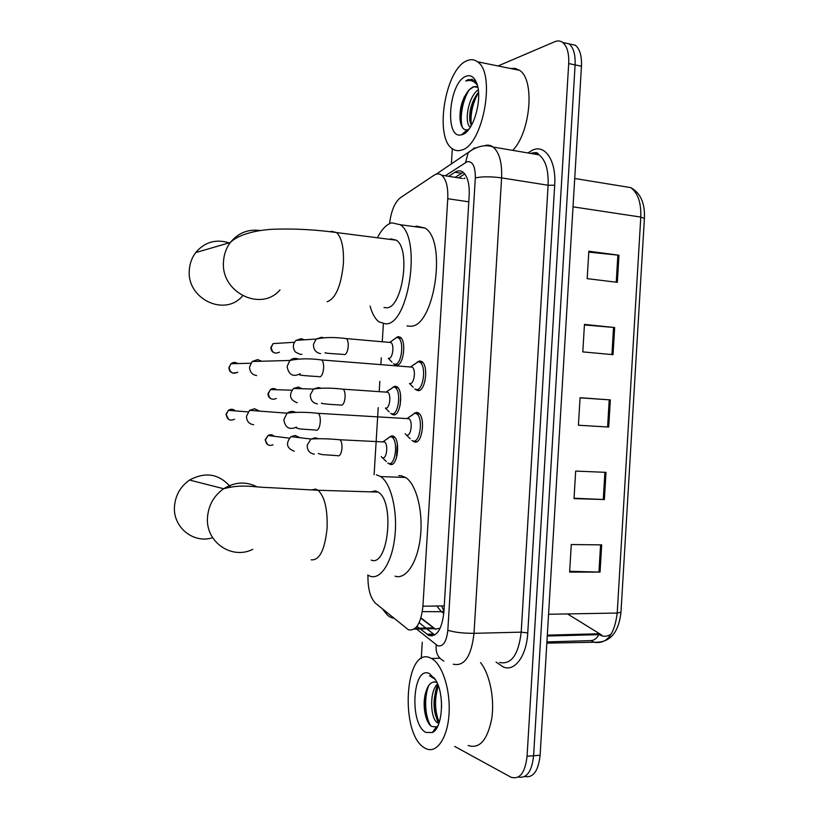 <?xml version="1.0" encoding="UTF-8"?>
<svg xmlns="http://www.w3.org/2000/svg" width="819" height="819" viewBox="0 0 819 819"><rect width="100%" height="100%" fill="white"/><g stroke="black" fill="none" stroke-linecap="round" stroke-linejoin="round"><path stroke-width="1.23" d="M389.854 436.681L392.291 435.831L393.683 436.343C400.583 440.049 397.624 466.349 390.53 464.496L388.595 463.452M393.151 387.049L395.331 386.23L396.959 386.773C403.665 390.458 400.552 416.144 393.57 414.875L391.39 413.759M396.437 337.438L398.362 336.66L400.225 337.223C406.736 340.888 403.48 365.991 396.611 365.284L394.185 364.127M417.639 361.793L419.871 360.944L421.826 361.568C428.869 365.55 425.46 391.677 418.059 390.643L415.54 389.424M414.219 413.257L416.728 412.366L418.427 412.971C425.696 416.973 422.44 443.734 414.916 442.086L413.38 441.513L416.83 441.687M420.864 618.202L435.247 629.166L440.161 628.204M367.956 575.184C367.741 588.585 370.28 597.952 375.563 603.286L408.405 629.78C416.175 631.193 421.017 623.331 422.921 606.203L447.758 198.72C448.218 187.039 446.191 179.218 441.687 175.235C439.291 173.485 436.711 173.515 433.937 175.317L400.43 197.707C394.768 202.273 391.144 210.923 389.557 223.659M441.687 175.235L462.366 178.45M383.374 323.781L382.278 341.543M381.285 357.739L380.876 364.383M379.842 381.337L379.217 391.41M378.224 407.616L374.109 474.703M420.925 629.494L428.992 635.524C436.988 636.998 441.943 629.207 443.867 612.141L469.195 195.495C469.645 183.917 467.567 176.146 462.96 172.164C460.473 170.383 457.801 170.413 454.924 172.246L448.679 176.32M498.054 65.96L554.739 41.718C557.667 40.489 560.319 40.745 562.704 42.475C567.127 46.202 569.133 53.225 568.703 63.554L527.067 756.234C525.143 772.778 519.799 779.78 511.015 777.231L454.719 746.426M421.253 658.64L422.256 642.219M451.392 164.035L452.323 148.7M569.092 43.898L575.368 45.24C579.842 48.966 581.879 55.958 581.459 66.237L540.11 755.251L533.599 755.742C531.838 771.59 526.73 778.685 518.273 777.026C526.73 778.685 531.838 771.59 533.599 755.742L575.102 64.906L533.599 755.742L527.067 756.234M562.766 42.527L569.051 43.868C573.505 47.584 575.522 54.597 575.102 64.906C575.522 54.597 573.505 47.584 569.051 43.868L562.704 42.475M416.994 626.34L419.297 628.193M397.635 336.804L397.594 337.489M395.956 364.332L395.905 365.202M394.604 386.312L394.553 387.182M392.925 413.769L392.864 414.731M455.149 177.324L463.216 172.359M396.457 457.821L397.317 443.837M434.787 634.971L426.832 628.838M425.849 628.05L419.144 622.716M611.435 633.793C608.353 636.158 605.108 636.824 601.709 635.779L600.092 635.124M588.779 252.129L618.959 255.231L588.841 251.208L587.192 278.655L617.342 282.33L618.959 255.231M584.418 324.948L614.649 327.528L584.449 324.426L582.811 351.904L613.032 354.658L614.649 327.528M601.678 544.87L571.273 544.543L569.614 572.102L600.051 572.092L601.678 544.87M569.666 571.314L600.051 572.092M606.009 472.348L575.665 471.089L574.017 498.617L604.381 499.539L606.009 472.348M574.047 498.228L604.381 499.539M580.057 397.85L610.329 399.897L580.067 397.717L578.419 425.225L608.712 427.057L610.329 399.897M578.419 425.225L608.712 427.057M540.11 755.251C538.349 771.027 533.22 778.111 524.744 776.494M567.526 613.922L601.76 635.083M430.497 657.995L431.511 658.496C442.26 664.035 450.685 689.977 449.017 714.26C447.481 738.615 436.322 754.227 425.593 748.443L425.01 748.126C399.211 734.971 404.699 645.147 430.497 657.995M480.518 662.653C489.721 673.863 494.809 698.689 491.707 718.816C487.346 740.274 479.484 749.16 468.13 745.495M438.36 685.902L437.285 687.786C433.753 696.089 433.077 704.862 435.247 714.127L439.353 722.112M437.592 683.885C429.074 691.492 430.292 719.01 437.5 722.767L438.933 723.341M441.441 701.433L441.584 707.309M434.828 681.869L433.968 681.981C431.511 682.278 429.402 684.039 427.661 687.233C423.771 695.863 423.106 705.497 425.665 716.144C427.057 721.17 428.972 724.58 431.398 726.381L436.22 726.985L437.97 725.716M425.962 732.442C408.968 724.303 412.602 664.7 429.545 673.668L435.862 680.313C444.789 694.819 442.598 728.091 432.422 732.524L425.962 732.442M434.725 678.48L432.268 676.586L429.596 675.808L435.258 679.299M433.968 681.981L436.885 682.299M437.745 684.274C433.947 694.307 433.292 704.862 435.79 715.939M435.247 714.127L438.134 722.727M438.155 722.767L438.728 723.894M425.071 694.686C423.884 703.009 424.232 710.687 426.136 717.7L426.177 717.884M434.234 729.883L435.319 730.046M438.247 686.076C434.428 698.771 434.674 710.667 438.974 721.764M428.736 685.493C423.689 697.798 425.143 717.741 430.958 726.043M434.531 729.442L435.503 729.811M230.467 486.906C219.082 473.781 205.456 471.498 189.588 480.057C180.538 486.363 175.512 495.075 174.498 506.173C172.563 527.098 193.468 544.041 212.653 537.714M371.14 560.073C388.196 567.618 395.096 501.238 378.102 492.086L375.389 490.919L370.608 491.85M376.371 474.795L380.661 476.576C390.97 483.22 397.727 510.483 394.891 536.363C392.178 562.295 380.681 580.067 370.147 576.218L367.67 575.01M398.771 475.624L401.187 475.716L405.61 477.477C416.257 484.08 423.28 511.087 420.434 536.701C417.71 562.387 405.907 579.975 395.034 576.166M229.146 242.864C215.858 238.779 204.699 242.025 195.669 252.6C191.912 257.627 189.803 263.37 189.343 269.83C186.322 298.648 224.447 317.035 242.24 296.283M384.019 307.524L386.619 307.79C402.354 308.22 411.036 249.119 396.355 240.202L390.847 238.902L389.506 239.332M377.651 237.213C381.951 229.064 386.681 224.273 391.83 222.829L400.204 224.723C421.877 237.919 408.64 325.399 385.636 323.874L379.064 321.918C375.174 318.99 372.184 313.728 370.096 306.122M414.752 226.668L416.451 226.136L425.092 228.061C447.45 241.247 434.05 327.815 410.329 326.228L406.992 325.911M408.016 418.376L408.937 418.714C412.971 420.966 411.179 436.015 406.992 435.145M410.882 416.083L414.721 413.196L416.595 413.759C423.392 417.506 420.352 442.608 413.308 441.072L411.875 440.54M253.593 424.733C249.017 424.007 246.652 421.201 246.488 416.318L249.56 410.36L254.586 408.753L259.521 411.107M407.023 418.601L414.721 413.196M411.169 366.779L412.233 367.127C416.154 369.369 414.271 384.06 410.145 383.538L409.95 383.527M414.26 364.537L418.14 361.742L419.983 362.326C426.576 366.052 423.382 390.55 416.451 389.598L414.772 389.025M256.654 375.573C252.088 374.764 249.723 371.908 249.56 367.025L252.16 361.507L257.647 359.602L261.722 361.24M410.36 366.984L418.161 361.742M383.63 441.687L384.561 441.984C388.401 444.062 386.763 458.855 382.821 457.872M294.236 451.208C286.558 448.188 285.473 443.335 290.97 436.64L295.219 435.473L299.989 437.725M386.814 439.23L390.233 436.629L391.912 437.121C398.372 440.591 395.608 465.264 388.974 463.534L387.807 463.073M382.852 441.891L390.233 436.629M386.855 391.932L387.745 392.24C391.472 394.318 389.752 408.753 385.872 408.097M297.236 402.784C289.824 399.918 288.564 395.157 293.468 388.503L298.218 387.059L302.293 388.738M390.059 389.537L393.519 387.008L395.178 387.52C401.453 390.97 398.546 415.059 392.014 413.882L390.622 413.38M386.056 392.127L393.519 387.008M393.396 339.742L396.805 337.408L389.977 342.209L390.929 342.526C394.543 344.584 392.741 358.702 388.912 358.364L388.595 358.333M301.873 354.33L300.235 354.392L295.618 352.16L294.41 350.532C292.629 346.683 293.171 343.304 296.048 340.376L301.208 338.687L304.484 339.824M396.805 337.408L398.433 337.93C404.525 341.369 401.484 364.916 395.055 364.26L393.448 363.749M389.271 342.373L389.905 342.209M466.85 60.77C470.7 59.05 474.232 59.388 477.457 61.773C496.375 73.341 482.831 145.874 461.414 150.112C458.118 151.157 455.118 150.706 452.395 148.751C434.111 137.715 445.065 69.134 466.85 60.77M510.606 68.499L515.253 68.397L519.533 70.321C535.124 79.576 530.599 132.33 512.725 150.368M478.511 92.189C472.02 100.553 469.113 110.012 469.799 120.588L471.232 125.747M478.255 89.762C468.058 96.703 464.015 122.737 470.106 127.068L470.311 127.242M476.361 86.517L473.658 86.845L469.052 89.916C462.264 98.341 459.295 108.477 460.124 120.321C461.128 127.047 463.472 130.231 467.127 129.873L468.918 129.218M470.045 89.015L473.177 86.742L477.846 87.285M462.356 134.562L461.588 134.787C444.338 140.11 448.566 82.617 465.909 76.31C470.505 74.519 474.068 76.73 476.617 82.934C483.077 98.004 473.546 131.818 462.356 134.562M476.678 83.108L474.252 80.221L468.181 79.576L465.806 81.03L468.796 80.457C472.02 80.354 474.877 81.941 477.354 85.227M473.771 99.386L469.727 119.861M464.383 96.703C461.404 104.136 459.95 111.66 460.012 119.267M464.578 132.555L465.274 132.934M478.542 92.475C472.502 103.378 470.106 114.394 471.355 125.542M469.543 89.445C462.356 99.785 459.316 118.847 462.489 127.59M472.174 79.197L465.806 81.03M433.2 627.886L415.233 628.286M435.616 629.32L420.976 617.833M463.861 178.685L464.854 178.051M444.246 605.917L422.921 606.203M468.806 201.812L447.758 198.72M417.25 629.586L437.725 645.822C443.181 646.887 446.55 641.697 447.829 630.251L475.317 177.918C475.419 166.503 472.706 161.087 467.168 161.691L445.26 175.788M484.08 145.874L484.725 145.639C487.735 144.687 490.53 145.147 493.11 147.031C499.355 152.354 502.18 162.633 501.597 177.887L474.017 633.322C471.334 656.367 464.414 666.656 453.245 664.189M527.886 152.948L530.671 151.239C543.765 142.332 556.592 159.459 554.688 185.258L527.753 632.913L521.201 632.155L474.017 633.322C463.144 633.353 454.412 632.329 447.829 630.251M474.641 147.748L468.12 152.877L465.561 162.469M527.753 632.913C526.617 656.029 514.598 672.112 503.296 666.963L496.038 662.08M499.59 662.479C511.291 664.874 518.499 654.77 521.201 632.155L548.106 185.248C548.658 170.28 545.659 160.145 539.107 154.852L534.92 153.081L530.405 153.378M568.703 63.554L581.459 66.237M534.101 154.003L536.271 152.682M475.317 177.918C482.094 176.464 490.847 176.454 501.597 177.887L548.106 185.248L554.688 185.258M417.731 186.148L411.046 190.612M384.387 610.524C386.077 614.475 388.943 617.014 392.966 618.15M436.22 644.911C435.421 652.589 437.981 657.985 443.878 661.087M436.803 606.019L441.072 611.312L443.775 613.339M422.338 611.609L443.888 611.742M431.326 635.462L431.951 635.964M536.906 152.938L536.783 154.463M433.394 634.049L426.791 634.213M461.435 173.27L454.924 172.246M546.908 641.901L590.898 640.622L594.359 642.301C606.899 644.266 614.516 634.51 617.219 613.042L620.976 612.233L644.399 218.458L640.786 217.076C641.246 202.631 637.878 192.813 630.681 187.602L621.355 186.087M590.898 640.622C594.113 640.356 596.652 638.533 598.515 635.165M548.566 614.26L617.219 613.042L640.786 217.076L573.024 206.838M598.965 633.773L547.317 635.134M609.223 399.826L607.606 426.986M604.903 472.297L603.275 499.498M600.573 544.86L598.945 572.071M613.544 327.426L611.926 354.555M617.864 255.108L616.246 282.197M311.2 559.817C319.502 560.544 324.805 550.02 327.078 528.255C327.672 509.193 324.672 496.529 318.069 490.264L315.571 489.086L311.271 489.977M252.774 549.314C231.654 560.165 205.159 541.758 207.524 517.065C208.61 505.036 214.005 495.597 223.689 488.738C234.797 481.889 245.884 481.255 256.961 486.814M327.139 301.761C335.677 298.556 341.093 285.882 343.396 263.769C344.031 248.085 341.758 237.684 336.578 232.565L331.5 231.296L330.313 231.736M280.006 289.926C261.036 312.326 220.301 292.363 223.536 261.159C224.027 254.156 226.29 247.942 230.313 242.526C238.134 232.913 248.096 228.91 260.186 230.538M234.51 419.246C229.842 421.222 227.078 419.625 226.239 414.465L228.388 410.35C230.835 408.753 233.139 408.927 235.288 410.892M228.46 419.297L226.239 414.465M296.468 427.108C289.312 430.19 285.094 427.692 283.814 419.615L287.09 413.185C289.67 411.271 292.393 410.933 295.26 412.172M316.636 413.237L318.315 413.349C319.707 414.69 320.372 417.383 320.311 421.427C319.86 427.006 318.56 429.985 316.421 430.374M250.727 363.247L230.989 363.728L228.89 367.557C229.259 372.532 232.217 374.078 237.766 372.195C233.016 374.488 230.149 372.942 229.166 367.536L230.989 363.728C233.159 362.049 235.37 361.998 237.623 363.564M300.266 373.74C292.997 377.303 288.605 374.867 287.111 366.41L289.895 360.462C292.301 358.405 294.973 357.883 297.911 358.906M320.096 359.817L321.744 359.961C323.065 361.24 323.7 363.82 323.628 367.7C323.177 373.269 321.877 376.361 319.727 376.955M273.055 444.83C268.663 446.355 266.124 444.707 265.458 439.895L267.987 435.513C270.27 434.265 272.358 434.52 274.252 436.292M314.301 454.166C309.5 453.378 307.156 450.368 307.248 445.116L310.933 439.035L315.305 437.817L318.11 438.554M338.319 439.67L339.905 439.762C341.349 441.042 342.035 443.652 341.994 447.604C341.564 452.876 340.294 455.651 338.186 455.927M276.29 398.474C271.775 400.307 269.123 398.699 268.335 393.652L270.505 389.547C272.604 388.186 274.641 388.247 276.638 389.731M270.802 398.638C268.867 397.553 267.936 395.884 268.018 393.642L268.335 393.652M317.403 403.869C312.623 402.999 310.278 399.938 310.37 394.686L313.523 389.035L318.417 387.53L320.669 388.073M341.584 389.045L343.151 389.168C344.523 390.397 345.178 392.905 345.127 396.693C344.697 401.975 343.427 404.842 341.308 405.303M279.453 352.16C274.867 354.269 272.123 352.692 271.212 347.43L273.085 343.601L278.941 343.233M320.516 353.613C315.735 352.651 313.39 349.539 313.482 344.297L316.206 339.046L321.519 337.285L323.198 337.643M344.85 338.452L346.396 338.605C347.696 339.772 348.321 342.188 348.259 345.823C347.829 351.105 346.55 354.074 344.42 354.719M389.291 464.004L392.383 464.138M392.086 414.342L395.137 414.527M394.891 364.742L397.88 364.977M416.267 390.039L419.645 390.274M434.305 628.664L414.138 629.125M400.696 396.201L400.133 405.395M397.635 446.283L397.072 455.487M464.752 173.935L458.62 177.866M530.61 153.409C539.537 151.208 537.663 154.535 539.107 154.852L493.11 147.031C486.957 144.625 479.965 145.557 472.153 149.816L436.066 174.263M382.545 609.008L385.851 613.226M441.656 605.947L443.581 610.452L443.099 611.517L443.867 612.1M434.613 634.879L427.989 635.042M620.966 612.407C618.58 632.749 609.991 642.69 595.188 642.219L546.836 643.12M574.723 178.491L630.681 187.602C640.468 192.854 645.044 203.071 644.41 218.263M575.368 45.24L569.051 43.868M600.532 634.612L547.266 636.035M431.511 658.496L439.875 658.21M437.561 722.798L439.158 722.706M436.22 726.985L432.422 732.524M437.285 687.786L437.96 684.817M425.665 716.144L426.136 717.7M378.102 492.086L318.069 490.264L269.246 487.622C253.736 487.295 242.086 483.763 223.689 488.738L189.588 480.057M380.661 476.576L405.61 477.477M396.355 240.202L336.578 232.565C316.646 229.791 296.795 228.644 277.037 229.136C258.927 229.402 238.677 233.978 230.313 242.526L195.669 252.6M400.204 224.723L425.092 228.061M315.653 430.036L300.215 428.992L296.191 427.897M408.937 418.714L318.315 413.349C306.357 411.998 295.956 411.947 287.09 413.185L249.56 410.36M416.595 413.759L419.492 413.933M225.962 414.434L228.388 410.35L248.075 411.896M405.149 433.763L406.367 434.971M406.531 435.124L410.227 438.749M318.826 376.607C308.794 376.044 297.277 375.204 299.979 374.611M412.233 367.127L321.744 359.961C309.572 358.312 298.955 358.476 289.895 360.462L252.16 361.507M419.983 362.326L422.88 362.561M409.5 383.497L413.175 387.254M267.618 444.635L265.141 439.834L267.987 435.513L289.271 438.145M337.52 455.651L321.99 454.586L318.304 453.552M384.561 441.984L339.905 439.762C328.45 438.708 318.786 438.472 310.933 439.035L290.97 436.64M391.912 437.121L394.697 437.264M381.224 456.654L382.36 457.729M382.483 457.852L386.302 461.486M340.509 405.006C329.985 404.535 318.96 403.46 321.918 403.071M387.745 392.24L343.151 389.168C331.48 387.848 321.601 387.807 313.523 389.035L293.468 388.503M395.178 387.52L397.973 387.715M268.018 393.642L270.505 389.547L291.84 390.192M385.38 408.067L389.158 411.803M274.017 352.672C271.928 351.76 270.884 350.02 270.884 347.481L273.085 343.601L294.482 342.26M343.509 354.412C333.835 353.757 322.788 353.153 325.45 352.61M390.929 342.526L346.396 338.605C334.5 337.029 324.437 337.182 316.206 339.046L296.048 340.376M398.433 337.93L401.238 338.186M388.267 358.312L392.025 362.182M477.457 61.773L519.533 70.321M467.127 129.873L461.588 134.787"/></g></svg>
